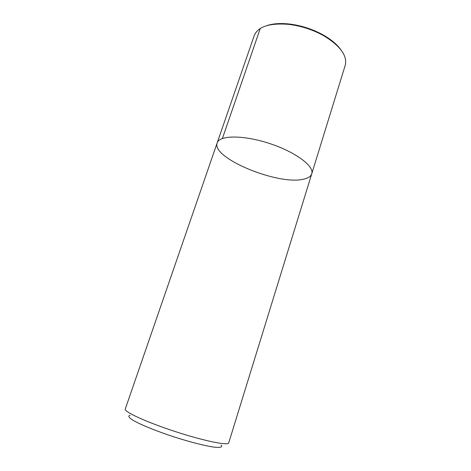 <?xml version="1.0" encoding="UTF-8"?>
<svg xmlns="http://www.w3.org/2000/svg" width="471" height="471" viewBox="0 0 471 471"><rect width="100%" height="100%" fill="white"/><g stroke="black" fill="none" stroke-linecap="round" stroke-linejoin="round"><path stroke-width="0.71" d="M130.043 415.287C127.576 415.952 128.948 417.83 134.158 420.915C142.012 425.225 156.973 431.271 173.475 436.717C190.013 442.069 205.65 446.025 214.535 447.191C220.569 447.774 222.783 447.067 221.182 445.077M288.67 24.357C269.477 22.849 258.002 26.582 254.24 35.555L125.257 409.058C123.767 411.689 146.357 422.134 175.188 431.536C204.002 440.974 228.388 445.884 228.723 442.875L311.749 173.805C310.813 176.513 307.922 178.344 303.077 179.286C277.478 185.286 211.179 157.968 217.178 142.884C219.345 135.171 243.242 134.841 269.353 143.431C295.494 151.927 314.563 166.304 311.749 173.805L345.225 65.304C347.498 55.837 340.439 46.046 324.054 35.92C313.015 29.75 301.216 25.893 288.67 24.357L289.288 24.009C301.517 25.505 313.003 29.261 323.754 35.272C331.525 39.782 337.271 44.657 340.992 49.897M217.178 142.884C219.345 135.171 243.242 134.841 269.353 143.431C295.494 151.927 314.563 166.304 311.749 173.805M266.757 25.634C272.85 23.603 280.363 23.061 289.294 24.015M222.412 138.48L260.257 28.472M324.072 35.931L323.771 35.284"/></g></svg>
